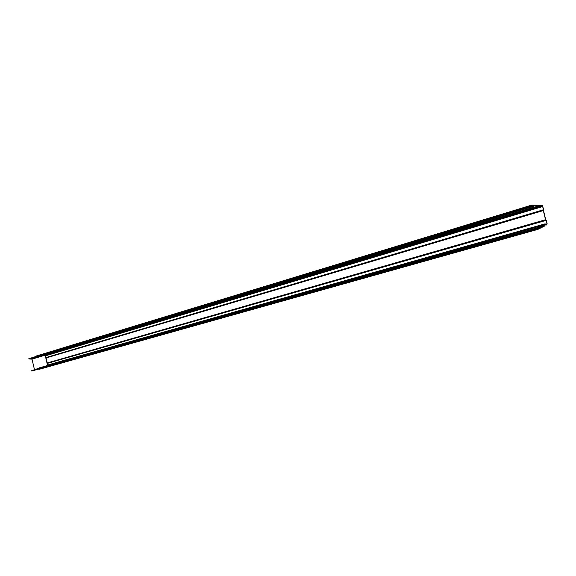 <?xml version="1.0" encoding="UTF-8"?>
<svg xmlns="http://www.w3.org/2000/svg" width="576" height="576" viewBox="0 0 576 576"><rect width="100%" height="100%" fill="white"/><g stroke="black" fill="none" stroke-linecap="round" stroke-linejoin="round"><path stroke-width="0.86" d="M531.871 205.063L531.194 206.453L532.26 206.662L532.476 207.554L532.433 206.626L531.367 206.417L531.893 205.279L539.993 205.495L541.145 207.029L541.534 205.697L542.383 205.819L543.578 209.729L543.326 210.571L545.53 219.715L546.142 220.37L547.006 223.934L546.17 224.842L545.134 223.826L544.867 225.67L538.301 228.902L536.774 228.838L536.767 228.211L537.545 227.786L537.156 226.937L537.372 227.822L536.71 228.01L536.602 228.874L537.761 229.428L544.961 225.857L545.191 224.028L546.228 225.05L547.178 223.898L546.314 220.327L545.702 219.679L543.499 210.535L543.751 209.693L542.39 205.61L541.469 205.495L541.087 206.82L539.993 205.286L531.871 205.063M35.842 356.342L531.799 205.085M537.156 226.937L134.014 341.035L133.985 341.532L133.582 341.158L133.675 341.618M133.877 341.078L134.1 341.496M36.684 356.94L36.288 357.048L36.907 357.286L130.694 328.954L130.601 328.486L131.119 328.824L131.033 328.356L131.134 328.81L532.476 207.554M131.134 328.81L532.649 207.518M131.018 328.37L131.119 328.824M130.586 328.5L130.694 328.954M130.572 328.982L36.907 357.286M531.562 206.77L35.582 356.875L35.676 356.393L531.274 205.596L35.662 356.4M531.619 205.402L35.87 356.285L531.619 205.387M537.754 229.428L39.132 369.338L38.434 369.058L38.52 368.582L536.623 228.053M538.301 228.902L537.523 229.14M133.445 341.201L39.269 367.855L38.93 368.467M532.606 205.308L531.77 205.56M35.525 356.63L28.822 358.704M43.97 355.154L45.158 355.176L32.018 359.143L28.886 358.985L35.597 356.911M47.844 365.429L45.432 355.118L44.892 354.874M45.158 355.176L47.578 365.501M39.276 368.05L32.22 370.548M31.63 370.742L536.501 228.456M31.831 370.994L38.441 369.094M34.423 369.425L32.018 359.158M543.355 210.283L46.058 357.797M46.094 357.941L543.326 210.571M46.015 357.617L543.564 209.858M543.578 209.729L46.001 357.552M541.534 206.518L542.714 206.165M541.483 206.093L542.383 205.819M540.367 206.467L45.497 355.392M45.346 354.967L540.173 205.668M45.194 354.888L539.993 205.495M532.433 206.618L536.695 205.33M532.973 205.553L531.281 206.071M532.44 205.193L531.799 205.387M36.238 356.962L532.26 206.662M531.194 206.453L35.582 356.875M35.532 356.645L531.094 206.035M536.602 228.874L38.434 369.058M38.678 369.223L537.012 229.19M537.199 229.147L38.794 369.194M38.894 369.238L537.365 229.234L38.902 369.245M544.932 224.647L545.731 224.417M545.81 224.741L545.011 224.971M540.396 205.841L541.368 205.553M540.475 206.172L541.267 205.934M541.346 206.258L540.554 206.496M545.53 219.715L47.261 362.945M47.297 363.096L545.688 219.96M546.07 220.255L47.347 363.305M47.362 363.37L546.142 220.37M547.006 223.934L545.861 224.258M545.962 224.64L546.869 224.381M47.822 365.35L544.752 224.64M544.946 225.439L537.487 227.549M537.53 227.736L544.867 225.67M536.731 228.665L541.973 227.189M536.911 228.982L538.517 228.528M538.2 229.075L537.66 229.226M537.372 227.822L536.753 228.002M29.03 358.97L35.633 356.969L28.98 358.978M38.426 368.64L33.098 370.145M38.462 369.13L31.788 371.002M30.499 359.028L36.727 357.142M531.835 205.07L36.007 356.098M541.145 207.029L45.59 355.802M531.626 206.762L35.842 357.034M536.71 228.01L38.52 368.582M541.469 205.495L540.389 205.819M545.134 223.826L47.743 364.99"/></g></svg>
